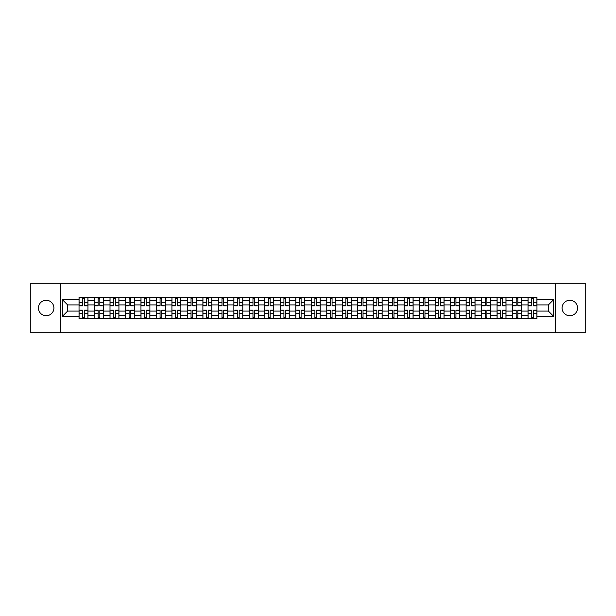 <?xml version="1.0" encoding="UTF-8"?>
<svg xmlns="http://www.w3.org/2000/svg" width="616" height="616" viewBox="0 0 616 616"><rect width="100%" height="100%" fill="white"/><g stroke="black" fill="none" stroke-linecap="round" stroke-linejoin="round"><path stroke-width="0.92" d="M569.815 300.262A7.739 7.739 0 0 0 562.077 308A7.739 7.739 0 0 0 569.815 315.738A7.739 7.739 0 0 0 577.562 308A7.739 7.739 0 0 0 569.815 300.262M46.185 300.262A7.739 7.739 0 0 0 38.438 308A7.739 7.739 0 0 0 46.185 315.738A7.739 7.739 0 0 0 53.923 308A7.739 7.739 0 0 0 46.185 300.262M555.624 332.809L585.2 332.809L585.2 283.191L30.8 283.191L30.8 332.809L555.624 332.809L555.624 283.191M94.517 318.672L94.517 300.362L87.965 300.362L87.965 318.672M87.965 300.362L87.965 297.328M94.517 300.362L94.517 297.328M103.45 297.328L103.45 318.672M110.002 318.672L110.002 297.328M118.934 297.328L118.934 318.672M125.479 318.672L125.479 297.328M134.411 297.328L134.411 318.672M140.964 318.672L140.964 297.328M149.896 297.328L149.896 318.672M156.449 318.672L156.449 297.328M165.381 297.328L165.381 318.672M171.933 318.672L171.933 297.328M180.865 297.328L180.865 318.672M187.41 318.672L187.41 297.328M196.342 297.328L196.342 318.672M202.895 318.672L202.895 297.328M211.827 297.328L211.827 318.672M218.38 318.672L218.38 297.328M227.312 297.328L227.312 318.672M233.864 318.672L233.864 297.328M242.796 297.328L242.796 318.672M249.341 318.672L249.341 297.328M258.273 297.328L258.273 318.672M264.826 318.672L264.826 297.328M273.758 297.328L273.758 318.672M280.311 318.672L280.311 297.328M289.243 297.328L289.243 318.672M295.796 318.672L295.796 297.328M304.728 297.328L304.728 318.672M311.272 318.672L311.272 297.328M320.205 297.328L320.205 318.672M326.757 318.672L326.757 297.328M335.689 297.328L335.689 318.672M342.242 318.672L342.242 297.328M351.174 297.328L351.174 318.672M357.727 318.672L357.727 297.328M366.659 297.328L366.659 318.672M373.204 318.672L373.204 297.328M382.136 297.328L382.136 318.672M388.688 318.672L388.688 297.328M397.62 297.328L397.62 318.672M404.173 318.672L404.173 297.328M413.105 297.328L413.105 318.672M419.658 318.672L419.658 297.328M428.59 297.328L428.59 318.672M435.135 318.672L435.135 297.328M444.067 297.328L444.067 318.672M450.619 318.672L450.619 297.328M459.551 297.328L459.551 318.672M466.104 318.672L466.104 297.328M475.036 297.328L475.036 318.672M481.589 318.672L481.589 297.328M490.521 297.328L490.521 318.672M497.066 318.672L497.066 297.328M505.998 297.328L505.998 318.672M512.55 318.672L512.55 297.328M521.482 297.328L521.482 318.672M528.035 318.672L528.035 297.328M528.035 311.08L521.482 311.08M512.55 311.08L505.998 311.08M497.066 311.08L490.521 311.08M481.589 311.08L475.036 311.08M466.104 311.08L459.551 311.08M450.619 311.08L444.067 311.08M435.135 311.08L428.59 311.08M419.658 311.08L413.105 311.08M404.173 311.08L397.62 311.08M388.688 311.08L382.136 311.08M373.204 311.08L366.659 311.08M357.727 311.08L351.174 311.08M342.242 311.08L335.689 311.08M326.757 311.08L320.205 311.08M311.272 311.08L304.728 311.08M295.796 311.08L289.243 311.08M280.311 311.08L273.758 311.08M264.826 311.08L258.273 311.08M249.341 311.08L242.796 311.08M233.864 311.08L227.312 311.08M218.38 311.08L211.827 311.08M202.895 311.08L196.342 311.08M187.41 311.08L180.865 311.08M171.933 311.08L165.381 311.08M156.449 311.08L149.896 311.08M140.964 311.08L134.411 311.08M125.479 311.08L118.934 311.08M110.002 311.08L103.45 311.08M94.517 311.08L87.965 311.08M528.035 304.92L521.482 304.92M512.55 304.92L505.998 304.92M497.066 304.92L490.521 304.92M481.589 304.92L475.036 304.92M466.104 304.92L459.551 304.92M450.619 304.92L444.067 304.92M435.135 304.92L428.59 304.92M419.658 304.92L413.105 304.92M404.173 304.92L397.62 304.92M388.688 304.92L382.136 304.92M373.204 304.92L366.659 304.92M357.727 304.92L351.174 304.92M342.242 304.92L335.689 304.92M326.757 304.92L320.205 304.92M311.272 304.92L304.728 304.92M295.796 304.92L289.243 304.92M280.311 304.92L273.758 304.92M264.826 304.92L258.273 304.92M249.341 304.92L242.796 304.92M233.864 304.92L227.312 304.92M218.38 304.92L211.827 304.92M202.895 304.92L196.342 304.92M187.41 304.92L180.865 304.92M171.933 304.92L165.381 304.92M156.449 304.92L149.896 304.92M140.964 304.92L134.411 304.92M125.479 304.92L118.934 304.92M110.002 304.92L103.45 304.92M94.517 304.92L87.965 304.92M67.621 311.08L79.033 311.08L79.033 304.92L67.621 304.92L67.621 311.08L62.362 316.339L62.362 299.661L79.033 299.661L79.033 304.92M536.967 304.92L536.967 311.08L548.379 311.08L548.379 304.92L536.967 304.92L536.967 297.328L79.033 297.328L79.033 299.661M536.967 299.661L553.638 299.661L553.638 316.339L536.967 316.339L536.967 311.08M79.033 311.08L79.033 318.672L536.967 318.672L536.967 316.339M79.033 316.339L62.362 316.339M60.376 332.809L60.376 283.191M84.346 317.178L82.659 317.178M82.659 298.822L84.346 298.822M99.831 317.178L98.136 317.178M98.136 298.822L99.831 298.822M115.308 317.178L113.621 317.178M113.621 298.822L115.308 298.822M130.792 317.178L129.106 317.178M129.106 298.822L130.792 298.822M146.277 317.178L144.591 317.178M144.591 298.822L146.277 298.822M161.762 317.178L160.068 317.178M160.068 298.822L161.762 298.822M177.239 317.178L175.552 317.178M175.552 298.822L177.239 298.822M192.723 317.178L191.037 317.178M191.037 298.822L192.723 298.822M208.208 317.178L206.522 317.178M206.522 298.822L208.208 298.822M223.685 317.178L221.999 317.178M221.999 298.822L223.685 298.822M239.17 317.178L237.483 317.178M237.483 298.822L239.17 298.822M254.654 317.178L252.968 317.178M252.968 298.822L254.654 298.822M270.139 317.178L268.453 317.178M268.453 298.822L270.139 298.822M285.616 317.178L283.93 317.178M283.93 298.822L285.616 298.822M301.101 317.178L299.415 317.178M299.415 298.822L301.101 298.822M316.585 317.178L314.899 317.178M314.899 298.822L316.585 298.822M332.07 317.178L330.384 317.178M330.384 298.822L332.07 298.822M347.547 317.178L345.861 317.178M345.861 298.822L347.547 298.822M363.032 317.178L361.346 317.178M361.346 298.822L363.032 298.822M378.517 317.178L376.83 317.178M376.83 298.822L378.517 298.822M394.001 317.178L392.315 317.178M392.315 298.822L394.001 298.822M409.478 317.178L407.792 317.178M407.792 298.822L409.478 298.822M424.963 317.178L423.277 317.178M423.277 298.822L424.963 298.822M440.448 317.178L438.761 317.178M438.761 298.822L440.448 298.822M455.932 317.178L454.238 317.178M454.238 298.822L455.932 298.822M471.409 317.178L469.723 317.178M469.723 298.822L471.409 298.822M486.894 317.178L485.208 317.178M485.208 298.822L486.894 298.822M502.379 317.178L500.692 317.178M500.692 298.822L502.379 298.822M517.863 317.178L516.17 317.178M516.17 298.822L517.863 298.822M533.341 317.178L531.654 317.178M531.654 298.822L533.341 298.822M62.362 299.661L67.621 304.92M548.379 311.08L553.638 316.339M548.379 304.92L553.638 299.661M84.346 305.659L87.919 305.867L84.346 305.867L84.346 297.428L87.919 297.428L85.932 297.428M87.919 305.659L87.919 297.428M82.659 298.721L84.346 298.721M81.066 297.428L79.087 297.428L79.087 305.867L82.659 305.867L82.659 297.428L81.22 297.428M79.087 297.428L85.786 297.428M82.659 310.341L79.087 310.133L82.659 310.133L82.659 318.572L79.087 318.572L81.066 318.572M79.087 310.341L79.087 318.572M84.346 317.279L82.659 317.279M85.932 318.572L87.919 318.572L87.919 310.133L84.346 310.133L84.346 318.572L85.786 318.572M87.919 318.572L81.22 318.572M99.831 305.659L103.403 305.867L99.831 305.867L99.831 297.428L103.403 297.428L101.417 297.428M103.403 305.659L103.403 297.428M98.136 298.721L99.831 298.721M96.55 297.428L94.564 297.428L94.564 305.867L98.136 305.867L98.136 297.428L96.704 297.428M94.564 297.428L101.263 297.428M115.308 305.659L118.88 305.867L115.308 305.867L115.308 297.428L118.88 297.428L116.901 297.428M118.88 305.659L118.88 297.428M113.621 298.721L115.308 298.721M112.035 297.428L110.048 297.428L110.048 305.867L113.621 305.867L113.621 297.428L112.181 297.428M110.048 297.428L116.747 297.428M98.136 310.341L94.564 310.133L98.136 310.133L98.136 318.572L94.564 318.572L96.55 318.572M94.564 310.341L94.564 318.572M99.831 317.279L98.136 317.279M101.417 318.572L103.403 318.572L103.403 310.133L99.831 310.133L99.831 318.572L101.263 318.572M103.403 318.572L96.704 318.572M113.621 310.341L110.048 310.133L113.621 310.133L113.621 318.572L110.048 318.572L112.035 318.572M110.048 310.341L110.048 318.572M115.308 317.279L113.621 317.279M116.901 318.572L118.88 318.572L118.88 310.133L115.308 310.133L115.308 318.572L116.747 318.572M118.88 318.572L112.181 318.572M130.792 305.659L134.365 305.867L130.792 305.867L130.792 297.428L134.365 297.428L132.378 297.428M134.365 305.659L134.365 297.428M129.106 298.721L130.792 298.721M127.52 297.428L125.533 297.428L125.533 305.867L129.106 305.867L129.106 297.428L127.666 297.428M125.533 297.428L132.232 297.428M146.277 305.659L149.85 305.867L146.277 305.867L146.277 297.428L149.85 297.428L147.863 297.428M149.85 305.659L149.85 297.428M144.591 298.721L146.277 298.721M142.997 297.428L141.018 297.428L141.018 305.867L144.591 305.867L144.591 297.428L143.151 297.428M141.018 297.428L147.717 297.428M161.762 305.659L165.334 305.867L161.762 305.867L161.762 297.428L165.334 297.428L163.348 297.428M165.334 305.659L165.334 297.428M160.068 298.721L161.762 298.721M158.481 297.428L156.495 297.428L156.495 305.867L160.068 305.867L160.068 297.428L158.635 297.428M156.495 297.428L163.194 297.428M129.106 310.341L125.533 310.133L129.106 310.133L129.106 318.572L125.533 318.572L127.52 318.572M125.533 310.341L125.533 318.572M130.792 317.279L129.106 317.279M132.378 318.572L134.365 318.572L134.365 310.133L130.792 310.133L130.792 318.572L132.232 318.572M134.365 318.572L127.666 318.572M144.591 310.341L141.018 310.133L144.591 310.133L144.591 318.572L141.018 318.572L142.997 318.572M141.018 310.341L141.018 318.572M146.277 317.279L144.591 317.279M147.863 318.572L149.85 318.572L149.85 310.133L146.277 310.133L146.277 318.572L147.717 318.572M149.85 318.572L143.151 318.572M160.068 310.341L156.495 310.133L160.068 310.133L160.068 318.572L156.495 318.572L158.481 318.572M156.495 310.341L156.495 318.572M161.762 317.279L160.068 317.279M163.348 318.572L165.334 318.572L165.334 310.133L161.762 310.133L161.762 318.572L163.194 318.572M165.334 318.572L158.635 318.572M177.239 305.659L180.811 305.867L177.239 305.867L177.239 297.428L180.811 297.428L178.825 297.428M180.811 305.659L180.811 297.428M175.552 298.721L177.239 298.721M173.966 297.428L171.98 297.428L171.98 305.867L175.552 305.867L175.552 297.428L174.112 297.428M171.98 297.428L178.679 297.428M175.552 310.341L171.98 310.133L175.552 310.133L175.552 318.572L171.98 318.572L173.966 318.572M171.98 310.341L171.98 318.572M177.239 317.279L175.552 317.279M178.825 318.572L180.811 318.572L180.811 310.133L177.239 310.133L177.239 318.572L178.679 318.572M180.811 318.572L174.112 318.572M192.723 305.659L196.296 305.867L192.723 305.867L192.723 297.428L196.296 297.428L194.31 297.428M196.296 305.659L196.296 297.428M191.037 298.721L192.723 298.721M189.451 297.428L187.464 297.428L187.464 305.867L191.037 305.867L191.037 297.428L189.597 297.428M187.464 297.428L194.163 297.428M191.037 310.341L187.464 310.133L191.037 310.133L191.037 318.572L187.464 318.572L189.451 318.572M187.464 310.341L187.464 318.572M192.723 317.279L191.037 317.279M194.31 318.572L196.296 318.572L196.296 310.133L192.723 310.133L192.723 318.572L194.163 318.572M196.296 318.572L189.597 318.572M208.208 305.659L211.781 305.867L208.208 305.867L208.208 297.428L211.781 297.428L209.794 297.428M211.781 305.659L211.781 297.428M206.522 298.721L208.208 298.721M204.928 297.428L202.949 297.428L202.949 305.867L206.522 305.867L206.522 297.428L205.082 297.428M202.949 297.428L209.648 297.428M206.522 310.341L202.949 310.133L206.522 310.133L206.522 318.572L202.949 318.572L204.928 318.572M202.949 310.341L202.949 318.572M208.208 317.279L206.522 317.279M209.794 318.572L211.781 318.572L211.781 310.133L208.208 310.133L208.208 318.572L209.648 318.572M211.781 318.572L205.082 318.572M223.685 305.659L227.265 305.867L223.685 305.867L223.685 297.428L227.265 297.428L225.279 297.428M227.265 305.659L227.265 297.428M221.999 298.721L223.685 298.721M220.412 297.428L218.426 297.428L218.426 305.867L221.999 305.867L221.999 297.428L220.559 297.428M218.426 297.428L225.125 297.428M221.999 310.341L218.426 310.133L221.999 310.133L221.999 318.572L218.426 318.572L220.412 318.572M218.426 310.341L218.426 318.572M223.685 317.279L221.999 317.279M225.279 318.572L227.265 318.572L227.265 310.133L223.685 310.133L223.685 318.572L225.125 318.572M227.265 318.572L220.559 318.572M239.17 305.659L242.743 305.867L239.17 305.867L239.17 297.428L242.743 297.428L240.756 297.428M242.743 305.659L242.743 297.428M237.483 298.721L239.17 298.721M235.897 297.428L233.911 297.428L233.911 305.867L237.483 305.867L237.483 297.428L236.044 297.428M233.911 297.428L240.61 297.428M237.483 310.341L233.911 310.133L237.483 310.133L237.483 318.572L233.911 318.572L235.897 318.572M233.911 310.341L233.911 318.572M239.17 317.279L237.483 317.279M240.756 318.572L242.743 318.572L242.743 310.133L239.17 310.133L239.17 318.572L240.61 318.572M242.743 318.572L236.044 318.572M254.654 305.659L258.227 305.867L254.654 305.867L254.654 297.428L258.227 297.428L256.241 297.428M258.227 305.659L258.227 297.428M252.968 298.721L254.654 298.721M251.382 297.428L249.395 297.428L249.395 305.867L252.968 305.867L252.968 297.428L251.528 297.428M249.395 297.428L256.094 297.428M252.968 310.341L249.395 310.133L252.968 310.133L252.968 318.572L249.395 318.572L251.382 318.572M249.395 310.341L249.395 318.572M254.654 317.279L252.968 317.279M256.241 318.572L258.227 318.572L258.227 310.133L254.654 310.133L254.654 318.572L256.094 318.572M258.227 318.572L251.528 318.572M270.139 305.659L273.712 305.867L270.139 305.867L270.139 297.428L273.712 297.428L271.725 297.428M273.712 305.659L273.712 297.428M268.453 298.721L270.139 298.721M266.859 297.428L264.88 297.428L264.88 305.867L268.453 305.867L268.453 297.428L267.013 297.428M264.88 297.428L271.579 297.428M268.453 310.341L264.88 310.133L268.453 310.133L268.453 318.572L264.88 318.572L266.859 318.572M264.88 310.341L264.88 318.572M270.139 317.279L268.453 317.279M271.725 318.572L273.712 318.572L273.712 310.133L270.139 310.133L270.139 318.572L271.579 318.572M273.712 318.572L267.013 318.572M285.616 305.659L289.189 305.867L285.616 305.867L285.616 297.428L289.189 297.428L287.21 297.428M289.189 305.659L289.189 297.428M283.93 298.721L285.616 298.721M282.344 297.428L280.357 297.428L280.357 305.867L283.93 305.867L283.93 297.428L282.49 297.428M280.357 297.428L287.056 297.428M283.93 310.341L280.357 310.133L283.93 310.133L283.93 318.572L280.357 318.572L282.344 318.572M280.357 310.341L280.357 318.572M285.616 317.279L283.93 317.279M287.21 318.572L289.189 318.572L289.189 310.133L285.616 310.133L285.616 318.572L287.056 318.572M289.189 318.572L282.49 318.572M301.101 305.659L304.674 305.867L301.101 305.867L301.101 297.428L304.674 297.428L302.687 297.428M304.674 305.659L304.674 297.428M299.415 298.721L301.101 298.721M297.828 297.428L295.842 297.428L295.842 305.867L299.415 305.867L299.415 297.428L297.975 297.428M295.842 297.428L302.541 297.428M299.415 310.341L295.842 310.133L299.415 310.133L299.415 318.572L295.842 318.572L297.828 318.572M295.842 310.341L295.842 318.572M301.101 317.279L299.415 317.279M302.687 318.572L304.674 318.572L304.674 310.133L301.101 310.133L301.101 318.572L302.541 318.572M304.674 318.572L297.975 318.572M316.585 305.659L320.158 305.867L316.585 305.867L316.585 297.428L320.158 297.428L318.172 297.428M320.158 305.659L320.158 297.428M314.899 298.721L316.585 298.721M313.313 297.428L311.326 297.428L311.326 305.867L314.899 305.867L314.899 297.428L313.459 297.428M311.326 297.428L318.025 297.428M314.899 310.341L311.326 310.133L314.899 310.133L314.899 318.572L311.326 318.572L313.313 318.572M311.326 310.341L311.326 318.572M316.585 317.279L314.899 317.279M318.172 318.572L320.158 318.572L320.158 310.133L316.585 310.133L316.585 318.572L318.025 318.572M320.158 318.572L313.459 318.572M332.07 305.659L335.643 305.867L332.07 305.867L332.07 297.428L335.643 297.428L333.656 297.428M335.643 305.659L335.643 297.428M330.384 298.721L332.07 298.721M328.79 297.428L326.811 297.428L326.811 305.867L330.384 305.867L330.384 297.428L328.944 297.428M326.811 297.428L333.51 297.428M330.384 310.341L326.811 310.133L330.384 310.133L330.384 318.572L326.811 318.572L328.79 318.572M326.811 310.341L326.811 318.572M332.07 317.279L330.384 317.279M333.656 318.572L335.643 318.572L335.643 310.133L332.07 310.133L332.07 318.572L333.51 318.572M335.643 318.572L328.944 318.572M347.547 305.659L351.12 305.867L347.547 305.867L347.547 297.428L351.12 297.428L349.141 297.428M351.12 305.659L351.12 297.428M345.861 298.721L347.547 298.721M344.275 297.428L342.288 297.428L342.288 305.867L345.861 305.867L345.861 297.428L344.421 297.428M342.288 297.428L348.987 297.428M345.861 310.341L342.288 310.133L345.861 310.133L345.861 318.572L342.288 318.572L344.275 318.572M342.288 310.341L342.288 318.572M347.547 317.279L345.861 317.279M349.141 318.572L351.12 318.572L351.12 310.133L347.547 310.133L347.547 318.572L348.987 318.572M351.12 318.572L344.421 318.572M363.032 305.659L366.605 305.867L363.032 305.867L363.032 297.428L366.605 297.428L364.618 297.428M366.605 305.659L366.605 297.428M361.346 298.721L363.032 298.721M359.759 297.428L357.773 297.428L357.773 305.867L361.346 305.867L361.346 297.428L359.906 297.428M357.773 297.428L364.472 297.428M361.346 310.341L357.773 310.133L361.346 310.133L361.346 318.572L357.773 318.572L359.759 318.572M357.773 310.341L357.773 318.572M363.032 317.279L361.346 317.279M364.618 318.572L366.605 318.572L366.605 310.133L363.032 310.133L363.032 318.572L364.472 318.572M366.605 318.572L359.906 318.572M378.517 305.659L382.089 305.867L378.517 305.867L378.517 297.428L382.089 297.428L380.103 297.428M382.089 305.659L382.089 297.428M376.83 298.721L378.517 298.721M375.244 297.428L373.257 297.428L373.257 305.867L376.83 305.867L376.83 297.428L375.39 297.428M373.257 297.428L379.957 297.428M376.83 310.341L373.257 310.133L376.83 310.133L376.83 318.572L373.257 318.572L375.244 318.572M373.257 310.341L373.257 318.572M378.517 317.279L376.83 317.279M380.103 318.572L382.089 318.572L382.089 310.133L378.517 310.133L378.517 318.572L379.957 318.572M382.089 318.572L375.39 318.572M394.001 305.659L397.574 305.867L394.001 305.867L394.001 297.428L397.574 297.428L395.588 297.428M397.574 305.659L397.574 297.428M392.315 298.721L394.001 298.721M390.721 297.428L388.735 297.428L388.735 305.867L392.315 305.867L392.315 297.428L390.875 297.428M388.735 297.428L395.441 297.428M392.315 310.341L388.735 310.133L392.315 310.133L392.315 318.572L388.735 318.572L390.721 318.572M388.735 310.341L388.735 318.572M394.001 317.279L392.315 317.279M395.588 318.572L397.574 318.572L397.574 310.133L394.001 310.133L394.001 318.572L395.441 318.572M397.574 318.572L390.875 318.572M409.478 305.659L413.051 305.867L409.478 305.867L409.478 297.428L413.051 297.428L411.072 297.428M413.051 305.659L413.051 297.428M407.792 298.721L409.478 298.721M406.206 297.428L404.219 297.428L404.219 305.867L407.792 305.867L407.792 297.428L406.352 297.428M404.219 297.428L410.918 297.428M407.792 310.341L404.219 310.133L407.792 310.133L407.792 318.572L404.219 318.572L406.206 318.572M404.219 310.341L404.219 318.572M409.478 317.279L407.792 317.279M411.072 318.572L413.051 318.572L413.051 310.133L409.478 310.133L409.478 318.572L410.918 318.572M413.051 318.572L406.352 318.572M424.963 305.659L428.536 305.867L424.963 305.867L424.963 297.428L428.536 297.428L426.549 297.428M428.536 305.659L428.536 297.428M423.277 298.721L424.963 298.721M421.69 297.428L419.704 297.428L419.704 305.867L423.277 305.867L423.277 297.428L421.837 297.428M419.704 297.428L426.403 297.428M423.277 310.341L419.704 310.133L423.277 310.133L423.277 318.572L419.704 318.572L421.69 318.572M419.704 310.341L419.704 318.572M424.963 317.279L423.277 317.279M426.549 318.572L428.536 318.572L428.536 310.133L424.963 310.133L424.963 318.572L426.403 318.572M428.536 318.572L421.837 318.572M440.448 305.659L444.02 305.867L440.448 305.867L440.448 297.428L444.02 297.428L442.034 297.428M444.02 305.659L444.02 297.428M438.761 298.721L440.448 298.721M437.175 297.428L435.189 297.428L435.189 305.867L438.761 305.867L438.761 297.428L437.322 297.428M435.189 297.428L441.888 297.428M438.761 310.341L435.189 310.133L438.761 310.133L438.761 318.572L435.189 318.572L437.175 318.572M435.189 310.341L435.189 318.572M440.448 317.279L438.761 317.279M442.034 318.572L444.02 318.572L444.02 310.133L440.448 310.133L440.448 318.572L441.888 318.572M444.02 318.572L437.322 318.572M455.932 305.659L459.505 305.867L455.932 305.867L455.932 297.428L459.505 297.428L457.519 297.428M459.505 305.659L459.505 297.428M454.238 298.721L455.932 298.721M452.652 297.428L450.666 297.428L450.666 305.867L454.238 305.867L454.238 297.428L452.806 297.428M450.666 297.428L457.365 297.428M454.238 310.341L450.666 310.133L454.238 310.133L454.238 318.572L450.666 318.572L452.652 318.572M450.666 310.341L450.666 318.572M455.932 317.279L454.238 317.279M457.519 318.572L459.505 318.572L459.505 310.133L455.932 310.133L455.932 318.572L457.365 318.572M459.505 318.572L452.806 318.572M471.409 305.659L474.982 305.867L471.409 305.867L471.409 297.428L474.982 297.428L473.003 297.428M474.982 305.659L474.982 297.428M469.723 298.721L471.409 298.721M468.137 297.428L466.15 297.428L466.15 305.867L469.723 305.867L469.723 297.428L468.283 297.428M466.15 297.428L472.849 297.428M469.723 310.341L466.15 310.133L469.723 310.133L469.723 318.572L466.15 318.572L468.137 318.572M466.15 310.341L466.15 318.572M471.409 317.279L469.723 317.279M473.003 318.572L474.982 318.572L474.982 310.133L471.409 310.133L471.409 318.572L472.849 318.572M474.982 318.572L468.283 318.572M486.894 305.659L490.467 305.867L486.894 305.867L486.894 297.428L490.467 297.428L488.48 297.428M490.467 305.659L490.467 297.428M485.208 298.721L486.894 298.721M483.622 297.428L481.635 297.428L481.635 305.867L485.208 305.867L485.208 297.428L483.768 297.428M481.635 297.428L488.334 297.428M485.208 310.341L481.635 310.133L485.208 310.133L485.208 318.572L481.635 318.572L483.622 318.572M481.635 310.341L481.635 318.572M486.894 317.279L485.208 317.279M488.48 318.572L490.467 318.572L490.467 310.133L486.894 310.133L486.894 318.572L488.334 318.572M490.467 318.572L483.768 318.572M502.379 305.659L505.952 305.867L502.379 305.867L502.379 297.428L505.952 297.428L503.965 297.428M505.952 305.659L505.952 297.428M500.692 298.721L502.379 298.721M499.099 297.428L497.12 297.428L497.12 305.867L500.692 305.867L500.692 297.428L499.253 297.428M497.12 297.428L503.819 297.428M500.692 310.341L497.12 310.133L500.692 310.133L500.692 318.572L497.12 318.572L499.099 318.572M497.12 310.341L497.12 318.572M502.379 317.279L500.692 317.279M503.965 318.572L505.952 318.572L505.952 310.133L502.379 310.133L502.379 318.572L503.819 318.572M505.952 318.572L499.253 318.572M517.863 305.659L521.436 305.867L517.863 305.867L517.863 297.428L521.436 297.428L519.45 297.428M521.436 305.659L521.436 297.428M516.17 298.721L517.863 298.721M514.583 297.428L512.597 297.428L512.597 305.867L516.17 305.867L516.17 297.428L514.737 297.428M512.597 297.428L519.296 297.428M516.17 310.341L512.597 310.133L516.17 310.133L516.17 318.572L512.597 318.572L514.583 318.572M512.597 310.341L512.597 318.572M517.863 317.279L516.17 317.279M519.45 318.572L521.436 318.572L521.436 310.133L517.863 310.133L517.863 318.572L519.296 318.572M521.436 318.572L514.737 318.572M533.341 305.659L536.913 305.867L533.341 305.867L533.341 297.428L536.913 297.428L534.934 297.428M536.913 305.659L536.913 297.428M531.654 298.721L533.341 298.721M530.068 297.428L528.081 297.428L528.081 305.867L531.654 305.867L531.654 297.428L530.214 297.428M528.081 297.428L534.78 297.428M531.654 310.341L528.081 310.133L531.654 310.133L531.654 318.572L528.081 318.572L530.068 318.572M528.081 310.341L528.081 318.572M533.341 317.279L531.654 317.279M534.934 318.572L536.913 318.572L536.913 310.133L533.341 310.133L533.341 318.572L534.78 318.572M536.913 318.572L530.214 318.572M512.55 300.362L505.998 300.362M497.066 300.362L490.521 300.362M481.589 300.362L475.036 300.362M466.104 300.362L459.551 300.362M450.619 300.362L444.067 300.362M435.135 300.362L428.59 300.362M419.658 300.362L413.105 300.362M404.173 300.362L397.62 300.362M388.688 300.362L382.136 300.362M373.204 300.362L366.659 300.362M357.727 300.362L351.174 300.362M342.242 300.362L335.689 300.362M326.757 300.362L320.205 300.362M311.272 300.362L304.728 300.362M295.796 300.362L289.243 300.362M280.311 300.362L273.758 300.362M264.826 300.362L258.273 300.362M249.341 300.362L242.796 300.362M233.864 300.362L227.312 300.362M218.38 300.362L211.827 300.362M202.895 300.362L196.342 300.362M187.41 300.362L180.865 300.362M171.933 300.362L165.381 300.362M156.449 300.362L149.896 300.362M140.964 300.362L134.411 300.362M125.479 300.362L118.934 300.362M110.002 300.362L103.45 300.362M528.035 300.362L521.482 300.362M512.55 315.638L505.998 315.638M497.066 315.638L490.521 315.638M481.589 315.638L475.036 315.638M466.104 315.638L459.551 315.638M450.619 315.638L444.067 315.638M435.135 315.638L428.59 315.638M419.658 315.638L413.105 315.638M404.173 315.638L397.62 315.638M388.688 315.638L382.136 315.638M373.204 315.638L366.659 315.638M357.727 315.638L351.174 315.638M342.242 315.638L335.689 315.638M326.757 315.638L320.205 315.638M311.272 315.638L304.728 315.638M295.796 315.638L289.243 315.638M280.311 315.638L273.758 315.638M264.826 315.638L258.273 315.638M249.341 315.638L242.796 315.638M233.864 315.638L227.312 315.638M218.38 315.638L211.827 315.638M202.895 315.638L196.342 315.638M187.41 315.638L180.865 315.638M171.933 315.638L165.381 315.638M156.449 315.638L149.896 315.638M140.964 315.638L134.411 315.638M125.479 315.638L118.934 315.638M110.002 315.638L103.45 315.638M94.517 315.638L87.965 315.638M528.035 315.638L521.482 315.638M84.346 302.302L87.919 302.302M79.087 305.659L82.659 305.659M79.087 302.302L82.659 302.302M82.659 313.698L79.087 313.698M87.919 310.341L84.346 310.341M87.919 313.698L84.346 313.698M99.831 302.302L103.403 302.302M94.564 305.659L98.136 305.659M94.564 302.302L98.136 302.302M115.308 302.302L118.88 302.302M110.048 305.659L113.621 305.659M110.048 302.302L113.621 302.302M98.136 313.698L94.564 313.698M103.403 310.341L99.831 310.341M103.403 313.698L99.831 313.698M113.621 313.698L110.048 313.698M118.88 310.341L115.308 310.341M118.88 313.698L115.308 313.698M130.792 302.302L134.365 302.302M125.533 305.659L129.106 305.659M125.533 302.302L129.106 302.302M146.277 302.302L149.85 302.302M141.018 305.659L144.591 305.659M141.018 302.302L144.591 302.302M161.762 302.302L165.334 302.302M156.495 305.659L160.068 305.659M156.495 302.302L160.068 302.302M129.106 313.698L125.533 313.698M134.365 310.341L130.792 310.341M134.365 313.698L130.792 313.698M144.591 313.698L141.018 313.698M149.85 310.341L146.277 310.341M149.85 313.698L146.277 313.698M160.068 313.698L156.495 313.698M165.334 310.341L161.762 310.341M165.334 313.698L161.762 313.698M177.239 302.302L180.811 302.302M171.98 305.659L175.552 305.659M171.98 302.302L175.552 302.302M175.552 313.698L171.98 313.698M180.811 310.341L177.239 310.341M180.811 313.698L177.239 313.698M192.723 302.302L196.296 302.302M187.464 305.659L191.037 305.659M187.464 302.302L191.037 302.302M191.037 313.698L187.464 313.698M196.296 310.341L192.723 310.341M196.296 313.698L192.723 313.698M208.208 302.302L211.781 302.302M202.949 305.659L206.522 305.659M202.949 302.302L206.522 302.302M206.522 313.698L202.949 313.698M211.781 310.341L208.208 310.341M211.781 313.698L208.208 313.698M223.685 302.302L227.265 302.302M218.426 305.659L221.999 305.659M218.426 302.302L221.999 302.302M221.999 313.698L218.426 313.698M227.265 310.341L223.685 310.341M227.265 313.698L223.685 313.698M239.17 302.302L242.743 302.302M233.911 305.659L237.483 305.659M233.911 302.302L237.483 302.302M237.483 313.698L233.911 313.698M242.743 310.341L239.17 310.341M242.743 313.698L239.17 313.698M254.654 302.302L258.227 302.302M249.395 305.659L252.968 305.659M249.395 302.302L252.968 302.302M252.968 313.698L249.395 313.698M258.227 310.341L254.654 310.341M258.227 313.698L254.654 313.698M270.139 302.302L273.712 302.302M264.88 305.659L268.453 305.659M264.88 302.302L268.453 302.302M268.453 313.698L264.88 313.698M273.712 310.341L270.139 310.341M273.712 313.698L270.139 313.698M285.616 302.302L289.189 302.302M280.357 305.659L283.93 305.659M280.357 302.302L283.93 302.302M283.93 313.698L280.357 313.698M289.189 310.341L285.616 310.341M289.189 313.698L285.616 313.698M301.101 302.302L304.674 302.302M295.842 305.659L299.415 305.659M295.842 302.302L299.415 302.302M299.415 313.698L295.842 313.698M304.674 310.341L301.101 310.341M304.674 313.698L301.101 313.698M316.585 302.302L320.158 302.302M311.326 305.659L314.899 305.659M311.326 302.302L314.899 302.302M314.899 313.698L311.326 313.698M320.158 310.341L316.585 310.341M320.158 313.698L316.585 313.698M332.07 302.302L335.643 302.302M326.811 305.659L330.384 305.659M326.811 302.302L330.384 302.302M330.384 313.698L326.811 313.698M335.643 310.341L332.07 310.341M335.643 313.698L332.07 313.698M347.547 302.302L351.12 302.302M342.288 305.659L345.861 305.659M342.288 302.302L345.861 302.302M345.861 313.698L342.288 313.698M351.12 310.341L347.547 310.341M351.12 313.698L347.547 313.698M363.032 302.302L366.605 302.302M357.773 305.659L361.346 305.659M357.773 302.302L361.346 302.302M361.346 313.698L357.773 313.698M366.605 310.341L363.032 310.341M366.605 313.698L363.032 313.698M378.517 302.302L382.089 302.302M373.257 305.659L376.83 305.659M373.257 302.302L376.83 302.302M376.83 313.698L373.257 313.698M382.089 310.341L378.517 310.341M382.089 313.698L378.517 313.698M394.001 302.302L397.574 302.302M388.735 305.659L392.315 305.659M388.735 302.302L392.315 302.302M392.315 313.698L388.735 313.698M397.574 310.341L394.001 310.341M397.574 313.698L394.001 313.698M409.478 302.302L413.051 302.302M404.219 305.659L407.792 305.659M404.219 302.302L407.792 302.302M407.792 313.698L404.219 313.698M413.051 310.341L409.478 310.341M413.051 313.698L409.478 313.698M424.963 302.302L428.536 302.302M419.704 305.659L423.277 305.659M419.704 302.302L423.277 302.302M423.277 313.698L419.704 313.698M428.536 310.341L424.963 310.341M428.536 313.698L424.963 313.698M440.448 302.302L444.02 302.302M435.189 305.659L438.761 305.659M435.189 302.302L438.761 302.302M438.761 313.698L435.189 313.698M444.02 310.341L440.448 310.341M444.02 313.698L440.448 313.698M455.932 302.302L459.505 302.302M450.666 305.659L454.238 305.659M450.666 302.302L454.238 302.302M454.238 313.698L450.666 313.698M459.505 310.341L455.932 310.341M459.505 313.698L455.932 313.698M471.409 302.302L474.982 302.302M466.15 305.659L469.723 305.659M466.15 302.302L469.723 302.302M469.723 313.698L466.15 313.698M474.982 310.341L471.409 310.341M474.982 313.698L471.409 313.698M486.894 302.302L490.467 302.302M481.635 305.659L485.208 305.659M481.635 302.302L485.208 302.302M485.208 313.698L481.635 313.698M490.467 310.341L486.894 310.341M490.467 313.698L486.894 313.698M502.379 302.302L505.952 302.302M497.12 305.659L500.692 305.659M497.12 302.302L500.692 302.302M500.692 313.698L497.12 313.698M505.952 310.341L502.379 310.341M505.952 313.698L502.379 313.698M517.863 302.302L521.436 302.302M512.597 305.659L516.17 305.659M512.597 302.302L516.17 302.302M516.17 313.698L512.597 313.698M521.436 310.341L517.863 310.341M521.436 313.698L517.863 313.698M533.341 302.302L536.913 302.302M528.081 305.659L531.654 305.659M528.081 302.302L531.654 302.302M531.654 313.698L528.081 313.698M536.913 310.341L533.341 310.341M536.913 313.698L533.341 313.698"/></g></svg>
